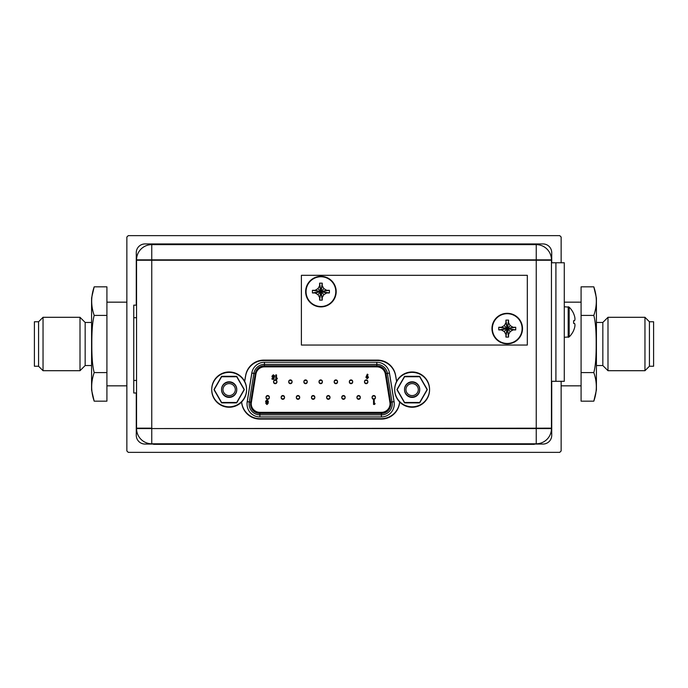 <?xml version="1.0" encoding="UTF-8"?>
<svg xmlns="http://www.w3.org/2000/svg" width="688" height="688" viewBox="0 0 688 688"><rect width="100%" height="100%" fill="white"/><g stroke="black" fill="none" stroke-linecap="round" stroke-linejoin="round"><path stroke-width="1.03" d="M561.141 237.033L559.74 235.64L128.26 235.64L126.859 237.033L126.859 450.967L128.26 452.36L559.74 452.36L561.141 450.967L561.141 381.307L561.141 450.967L559.74 452.36L128.26 452.36L126.859 450.967L126.859 237.033L128.26 235.64L559.74 235.64L561.141 237.033L561.141 262.764L561.141 237.033M136.276 435.349L136.276 393.003L136.276 435.349A8.72 8.72 0 0 0 144.987 444.061A8.72 8.72 0 0 1 136.276 435.349M136.276 305.145L136.276 252.651A8.72 8.72 0 0 1 144.987 243.939L543.013 243.939A8.72 8.72 0 0 1 551.724 252.651L551.724 262.764L551.724 252.651A8.72 8.72 0 0 0 543.013 243.939L144.987 243.939A8.72 8.72 0 0 0 136.276 252.651L136.276 305.145M543.013 444.061L534.309 444.061L543.013 444.061A8.72 8.72 0 0 0 551.724 435.349A8.72 8.72 0 0 1 543.013 444.061M153.579 444.061L144.987 444.061L153.579 444.061M551.724 381.307L551.724 435.349L551.724 381.307M551.449 428.581L551.449 260.253L151.756 260.253L151.756 244.636A15.205 15.205 0 0 0 136.551 259.84L151.756 259.84L151.756 428.16L136.551 428.16L136.551 259.84A15.205 15.205 0 0 1 151.756 244.636L536.244 244.636L536.244 443.786A15.205 15.205 0 0 0 551.449 428.581L536.244 428.581L536.244 259.84L551.449 259.84A15.205 15.205 0 0 0 536.244 244.636A15.205 15.205 0 0 1 551.449 259.84L551.449 428.16L136.551 428.581A15.205 15.205 0 0 0 151.756 443.786L536.244 443.786A15.205 15.205 0 0 0 551.449 428.581M241.617 402.007A18.413 18.413 0 0 0 259.978 419.095L381.307 419.095A18.413 18.413 0 0 0 399.668 402.007M396.606 381.453L395.6 375.734A18.413 18.413 0 0 0 377.471 360.529L263.814 360.529A18.413 18.413 0 0 0 245.685 375.734L244.679 381.453M136.551 428.581L136.551 260.253L151.756 260.253L151.756 428.581L536.244 428.581M241.643 401.973A18.413 18.413 0 0 0 259.978 418.682L381.307 418.682A18.413 18.413 0 0 0 399.633 401.973M396.658 381.35L395.6 375.321A18.413 18.413 0 0 0 377.471 360.108L263.814 360.108A18.413 18.413 0 0 0 245.685 375.321L244.618 381.35M551.449 381.307L555.913 381.307L555.913 262.764L564.28 262.764L564.28 381.307L555.913 381.307L555.913 262.764L551.449 262.764M573.577 320.737L573.611 322.001M573.611 313.633L573.611 313.633A20.717 20.717 0 0 1 574.549 316.179A20.356 17.63 0 0 1 574.996 319.051A20.356 10.174 0 0 1 574.549 320.711L573.577 320.711L573.611 322.104M573.611 330.438L573.611 330.438A20.717 20.717 0 0 0 574.549 327.892A20.356 17.63 180 0 0 574.996 325.02A20.356 10.174 180 0 0 574.549 323.36L573.577 323.36L573.611 321.7M276.507 374.883L275.802 374.883L275.802 378.839L276.894 378.839L277.324 378.176L276.507 378.176L276.507 374.883M259.866 412.336A8.643 8.643 0 0 1 251.326 402.317L255.927 373.722A8.643 8.643 0 0 1 264.467 366.455L376.809 366.455A8.643 8.643 0 0 1 385.349 373.722L389.95 402.317A8.643 8.643 0 0 1 381.419 412.336L259.866 412.336M251.799 373.059L253.863 373.395L249.262 401.981A10.741 10.741 0 0 0 249.125 403.693A10.741 10.741 0 0 1 249.262 401.981L247.198 401.646L251.799 373.059A12.831 12.831 0 0 1 264.467 362.266L376.809 362.266L376.809 364.365L264.467 364.365A10.741 10.741 0 0 0 253.863 373.395L255.239 373.618L250.638 402.205A9.34 9.34 0 0 0 259.866 413.032L381.419 413.032A9.34 9.34 0 0 0 390.638 402.205L386.037 373.618A9.34 9.34 0 0 0 376.809 365.758L264.467 365.758A9.34 9.34 0 0 0 255.239 373.618M389.408 373.068A12.831 12.831 0 0 1 389.477 373.481L394.086 402.067A12.831 12.831 0 0 1 381.419 416.937L259.866 416.937L259.866 414.847A10.741 10.741 0 0 1 249.125 404.105A10.741 10.741 0 0 0 259.866 414.847L381.419 414.847A10.741 10.741 0 0 0 392.014 401.981L387.413 373.395A10.741 10.741 0 0 0 376.809 364.365L376.809 365.758M273.85 378.839L274.314 376.637L273.248 376.757L272.706 376.13L273.282 375.485L274.632 375.846L273.317 374.779L272.001 376.155L273.437 377.428L273.282 378.176L272.044 378.176L272.044 378.839L273.85 378.839M367.289 374.143L365.99 377.067L367.211 378.305L368.424 377.067L367.229 375.82L367.925 374.461L367.289 374.143M366.704 377.033L367.194 376.474L367.719 377.033L367.203 377.592L366.704 377.033M276.92 381.582A1.677 1.677 0 0 0 275.243 379.914A1.677 1.677 0 0 0 273.566 381.582A1.677 1.677 0 0 0 275.243 383.259A1.677 1.677 0 0 0 276.92 381.582M307.226 381.582A1.677 1.677 0 0 0 305.558 379.914A1.677 1.677 0 0 0 303.881 381.582A1.677 1.677 0 0 0 305.558 383.259A1.677 1.677 0 0 0 307.226 381.582M337.541 381.582A1.677 1.677 0 0 0 335.864 379.914A1.677 1.677 0 0 0 334.187 381.582A1.677 1.677 0 0 0 335.864 383.259A1.677 1.677 0 0 0 337.541 381.582M367.848 381.582A1.677 1.677 0 0 0 366.171 379.914A1.677 1.677 0 0 0 364.502 381.582A1.677 1.677 0 0 0 366.171 383.259A1.677 1.677 0 0 0 367.848 381.582M284.514 397.2A1.677 1.677 0 0 0 282.845 395.531A1.677 1.677 0 0 0 281.168 397.2A1.677 1.677 0 0 0 282.845 398.877A1.677 1.677 0 0 0 284.514 397.2M314.829 397.2A1.677 1.677 0 0 0 313.152 395.531A1.677 1.677 0 0 0 311.483 397.2A1.677 1.677 0 0 0 313.152 398.877A1.677 1.677 0 0 0 314.829 397.2M345.135 397.2A1.677 1.677 0 0 0 343.467 395.531A1.677 1.677 0 0 0 341.79 397.2A1.677 1.677 0 0 0 343.467 398.877A1.677 1.677 0 0 0 345.135 397.2M375.45 397.2A1.677 1.677 0 0 0 373.773 395.531A1.677 1.677 0 0 0 372.105 397.2A1.677 1.677 0 0 0 373.773 398.877A1.677 1.677 0 0 0 375.45 397.2M360.297 397.2A1.677 1.677 0 0 0 358.62 395.531A1.677 1.677 0 0 0 356.943 397.2A1.677 1.677 0 0 0 358.62 398.877A1.677 1.677 0 0 0 360.297 397.2M329.982 397.2A1.677 1.677 0 0 0 328.314 395.531A1.677 1.677 0 0 0 326.637 397.2A1.677 1.677 0 0 0 328.314 398.877A1.677 1.677 0 0 0 329.982 397.2M299.676 397.2A1.677 1.677 0 0 0 297.999 395.531A1.677 1.677 0 0 0 296.322 397.2A1.677 1.677 0 0 0 297.999 398.877A1.677 1.677 0 0 0 299.676 397.2M269.361 397.2A1.677 1.677 0 0 0 267.692 395.531A1.677 1.677 0 0 0 266.015 397.2A1.677 1.677 0 0 0 267.692 398.877A1.677 1.677 0 0 0 269.361 397.2M352.695 381.582A1.677 1.677 0 0 0 351.018 379.914A1.677 1.677 0 0 0 349.349 381.582A1.677 1.677 0 0 0 351.018 383.259A1.677 1.677 0 0 0 352.695 381.582M322.38 381.582A1.677 1.677 0 0 0 320.711 379.914A1.677 1.677 0 0 0 319.034 381.582A1.677 1.677 0 0 0 320.711 383.259A1.677 1.677 0 0 0 322.38 381.582M292.073 381.582A1.677 1.677 0 0 0 290.396 379.914A1.677 1.677 0 0 0 288.728 381.582A1.677 1.677 0 0 0 290.396 383.259A1.677 1.677 0 0 0 292.073 381.582M374.625 403.994L375.037 403.34L374.238 403.34L374.238 400.081L373.532 400.081L373.532 403.994L374.625 403.994M266.17 402.205L265.826 403.013L266.961 404.131L268.114 403.022L268.311 401.181L266.961 399.977L265.628 401.181L266.17 402.205M267.4 402.97L266.978 403.426L266.54 402.979L266.97 402.506L267.4 402.97M267.606 401.25L266.961 401.801L266.333 401.233L266.97 400.683L267.606 401.25M221.605 402.471L214.063 389.391L221.605 376.319L236.706 376.319L244.249 389.391L236.706 402.471L221.605 402.471M221.553 389.391A7.602 7.602 0 0 1 229.156 381.797A7.602 7.602 0 0 1 236.758 389.391A7.602 7.602 0 0 1 229.156 396.993A7.602 7.602 0 0 1 221.553 389.391M229.156 406.823A17.432 17.432 0 0 1 211.723 389.391A17.432 17.432 0 0 1 229.156 371.959A17.432 17.432 0 0 1 246.588 389.391A17.432 17.432 0 0 1 229.156 406.823M235.356 389.606A6.209 6.209 0 0 1 229.156 395.6A6.209 6.209 0 0 1 222.955 389.606A6.209 6.209 0 0 1 229.156 383.603A6.209 6.209 0 0 1 235.356 389.606M404.578 402.471L397.028 389.391L404.578 376.319L419.671 376.319L427.222 389.391L419.671 402.471L404.578 402.471M404.527 389.391A7.602 7.602 0 0 1 412.129 381.797A7.602 7.602 0 0 1 419.723 389.391A7.602 7.602 0 0 1 412.129 396.993A7.602 7.602 0 0 1 404.527 389.391M412.129 406.823A17.432 17.432 0 0 1 394.697 389.391A17.432 17.432 0 0 1 412.129 371.959A17.432 17.432 0 0 1 429.561 389.391A17.432 17.432 0 0 1 412.129 406.823M418.33 389.606A6.209 6.209 0 0 1 412.129 395.6A6.209 6.209 0 0 1 405.92 389.606A6.209 6.209 0 0 1 412.129 383.603A6.209 6.209 0 0 1 418.33 389.606M527.318 345.049L301.396 345.049L301.396 275.32L527.318 275.32L527.318 345.049M326.774 290.31L329.406 290.31L320.918 291.635L329.406 290.31L329.32 292.959L312.429 290.31L315.061 290.31L317.933 288.65L319.593 285.778L319.602 283.146L322.242 283.146L322.242 285.778L323.902 288.65L326.774 290.31L320.918 291.635L315.061 290.31L317.933 288.65L320.918 291.635L319.602 283.146L320.918 291.635L322.242 283.146L320.918 291.635L323.902 288.65L326.774 290.31L329.406 290.31L312.429 292.95L312.429 290.31L320.918 291.635L312.429 292.95L312.429 290.31L320.918 291.635L317.933 294.619L315.061 292.959L320.918 291.635L319.593 297.491L317.933 294.619L315.061 292.959L312.429 292.95L320.918 291.635L319.602 300.123L320.918 291.635L322.242 300.123L319.602 300.123L319.593 297.491L317.933 294.619L320.918 291.635L322.242 300.123L319.602 300.123L320.918 291.635L323.902 294.619L322.242 297.491L320.918 291.635L329.406 292.95L326.774 292.959L323.902 294.619L322.242 297.491L322.242 300.123L320.918 291.635L317.933 288.65L319.593 285.778L320.918 291.635L319.602 283.146L322.242 283.146L320.918 291.635L322.242 285.778L323.902 288.65L320.918 291.635L323.902 294.619L322.242 297.491L320.918 291.635L326.774 292.959L323.902 294.619L320.918 291.635L329.406 292.95L320.918 291.635L326.774 290.31L323.902 288.65L320.918 291.635L329.406 290.31L329.406 292.95L312.429 290.31L315.061 290.31L317.933 288.65L319.593 285.778L319.602 283.146L322.242 283.146L322.242 285.778L323.902 288.65M336.191 291.635A15.274 15.274 0 0 1 320.918 306.9A15.274 15.274 0 0 1 305.653 291.635A15.274 15.274 0 0 1 320.918 276.361A15.274 15.274 0 0 1 336.191 291.635A15.274 15.274 0 0 1 320.918 306.9A15.274 15.274 0 0 1 305.653 291.635A15.274 15.274 0 0 1 320.918 276.361A15.274 15.274 0 0 1 336.191 291.635A15.274 15.274 0 0 1 320.918 306.9A15.274 15.274 0 0 1 305.653 291.635A15.274 15.274 0 0 1 320.918 276.361A15.274 15.274 0 0 1 336.191 291.635M513.093 327.264L515.725 327.264L507.237 328.589L515.725 327.264L515.725 329.913L498.748 327.264L501.38 327.264L504.252 325.605L505.912 322.732L505.912 320.101L508.561 320.101L508.561 322.732L510.221 325.605L513.093 327.264L507.237 328.589L501.38 327.264L504.252 325.605L507.237 328.589L505.912 320.101L507.237 328.589L508.561 320.101L507.237 328.589L510.221 325.605L513.093 327.264L515.725 327.264L498.748 329.913L498.748 327.264L507.237 328.589L498.748 329.913L498.748 327.264L507.237 328.589L504.252 331.573L501.38 329.913L507.237 328.589L505.912 334.445L504.252 331.573L501.38 329.913L498.748 329.913L507.237 328.589L505.912 337.077L507.237 328.589L508.561 337.077L505.912 337.077L505.912 334.445L504.252 331.573L507.237 328.589L508.561 337.077L505.912 337.077L507.237 328.589L510.221 331.573L508.561 334.445L507.237 328.589L515.725 329.913L513.093 329.913L510.221 331.573L508.561 334.445L508.561 337.077L507.237 328.589L504.252 325.605L505.912 322.732L507.237 328.589L505.912 320.101L508.561 320.101L507.237 328.589L508.561 322.732L510.221 325.605L507.237 328.589L510.221 331.573L508.561 334.445L507.237 328.589L513.093 329.913L510.221 331.573L507.237 328.589L515.725 329.913L507.237 328.589L513.093 327.264L510.221 325.605L507.237 328.589L515.725 327.264L515.725 329.913L498.748 327.264L501.38 327.264L504.252 325.605L505.912 322.732L505.912 320.101L508.561 320.101L508.561 322.732L510.221 325.605M522.51 328.589A15.274 15.274 0 0 1 507.237 343.862A15.274 15.274 0 0 1 491.963 328.589A15.274 15.274 0 0 1 507.237 313.315A15.274 15.274 0 0 1 522.51 328.589A15.274 15.274 0 0 1 507.237 343.862A15.274 15.274 0 0 1 491.963 328.589A15.274 15.274 0 0 1 507.237 313.315A15.274 15.274 0 0 1 522.51 328.589A15.274 15.274 0 0 1 507.237 343.862A15.274 15.274 0 0 1 491.963 328.589A15.274 15.274 0 0 1 507.237 313.315A15.274 15.274 0 0 1 522.51 328.589M329.406 290.31L329.406 292.95M322.242 297.491L322.242 300.123L319.602 300.123L319.593 297.491L317.933 294.619L315.061 292.959L312.429 292.95L312.429 290.31M315.061 290.31L320.918 291.635L317.933 288.65M319.593 285.778L320.918 291.635L319.602 283.146M322.242 283.146L320.918 291.635L322.242 285.778M312.429 292.95L320.918 291.635L315.061 292.959M317.933 294.619L320.918 291.635L319.593 297.491M319.602 300.123L320.918 291.635L322.242 300.123M326.774 292.959L323.902 294.619M515.725 327.264L515.725 329.913M508.561 334.445L508.561 337.077L505.912 337.077L505.912 334.445L504.252 331.573L501.38 329.913L498.748 329.913L498.748 327.264M501.38 327.264L507.237 328.589L504.252 325.605M505.912 322.732L507.237 328.589L505.912 320.101M508.561 320.101L507.237 328.589L508.561 322.732M498.748 329.913L507.237 328.589L501.38 329.913M504.252 331.573L507.237 328.589L505.912 334.445M505.912 337.077L507.237 328.589L508.561 337.077M513.093 329.913L510.221 331.573M276.507 375.295L275.802 375.295L275.802 379.251L276.894 379.251L277.324 378.598L276.507 378.598L276.507 375.295M259.866 412.757A8.643 8.643 0 0 1 251.326 402.729L255.927 374.143A8.643 8.643 0 0 1 264.467 366.867L376.809 366.867A8.643 8.643 0 0 1 385.349 374.143L389.95 402.729A8.643 8.643 0 0 1 381.419 412.757L259.866 412.757M273.85 379.251L274.314 377.058L272.706 376.551L273.282 375.906L274.632 376.259L273.317 375.192L272.001 376.568L273.437 377.85L273.282 378.598L272.044 378.598L272.044 379.251L273.85 379.251M367.289 374.564L365.99 377.48L367.211 378.718L368.424 377.488L367.229 376.233L367.925 374.883L367.289 374.564M366.704 377.445L367.194 376.895L367.719 377.454L367.203 378.013L366.704 377.445M276.92 382.003A1.677 1.677 0 0 0 275.243 380.326A1.677 1.677 0 0 0 273.566 382.003A1.677 1.677 0 0 0 275.243 383.68A1.677 1.677 0 0 0 276.92 382.003M307.226 382.003A1.677 1.677 0 0 0 305.558 380.326A1.677 1.677 0 0 0 303.881 382.003A1.677 1.677 0 0 0 305.558 383.68A1.677 1.677 0 0 0 307.226 382.003M337.541 382.003A1.677 1.677 0 0 0 335.864 380.326A1.677 1.677 0 0 0 334.187 382.003A1.677 1.677 0 0 0 335.864 383.68A1.677 1.677 0 0 0 337.541 382.003M367.848 382.003A1.677 1.677 0 0 0 366.171 380.326A1.677 1.677 0 0 0 364.502 382.003A1.677 1.677 0 0 0 366.171 383.68A1.677 1.677 0 0 0 367.848 382.003M284.514 397.621A1.677 1.677 0 0 0 282.845 395.953A1.677 1.677 0 0 0 281.168 397.621A1.677 1.677 0 0 0 282.845 399.298A1.677 1.677 0 0 0 284.514 397.621M314.829 397.621A1.677 1.677 0 0 0 313.152 395.953A1.677 1.677 0 0 0 311.483 397.621A1.677 1.677 0 0 0 313.152 399.298A1.677 1.677 0 0 0 314.829 397.621M345.135 397.621A1.677 1.677 0 0 0 343.467 395.953A1.677 1.677 0 0 0 341.79 397.621A1.677 1.677 0 0 0 343.467 399.298A1.677 1.677 0 0 0 345.135 397.621M375.45 397.621A1.677 1.677 0 0 0 373.773 395.953A1.677 1.677 0 0 0 372.105 397.621A1.677 1.677 0 0 0 373.773 399.298A1.677 1.677 0 0 0 375.45 397.621M360.297 397.621A1.677 1.677 0 0 0 358.62 395.953A1.677 1.677 0 0 0 356.943 397.621A1.677 1.677 0 0 0 358.62 399.298A1.677 1.677 0 0 0 360.297 397.621M329.982 397.621A1.677 1.677 0 0 0 328.314 395.953A1.677 1.677 0 0 0 326.637 397.621A1.677 1.677 0 0 0 328.314 399.298A1.677 1.677 0 0 0 329.982 397.621M299.676 397.621A1.677 1.677 0 0 0 297.999 395.953A1.677 1.677 0 0 0 296.322 397.621A1.677 1.677 0 0 0 297.999 399.298A1.677 1.677 0 0 0 299.676 397.621M269.361 397.621A1.677 1.677 0 0 0 267.692 395.953A1.677 1.677 0 0 0 266.015 397.621A1.677 1.677 0 0 0 267.692 399.298A1.677 1.677 0 0 0 269.361 397.621M352.695 382.003A1.677 1.677 0 0 0 351.018 380.326A1.677 1.677 0 0 0 349.349 382.003A1.677 1.677 0 0 0 351.018 383.68A1.677 1.677 0 0 0 352.695 382.003M322.38 382.003A1.677 1.677 0 0 0 320.711 380.326A1.677 1.677 0 0 0 319.034 382.003A1.677 1.677 0 0 0 320.711 383.68A1.677 1.677 0 0 0 322.38 382.003M292.073 382.003A1.677 1.677 0 0 0 290.396 380.326A1.677 1.677 0 0 0 288.728 382.003A1.677 1.677 0 0 0 290.396 383.68A1.677 1.677 0 0 0 292.073 382.003M374.625 404.406L375.037 403.761L374.238 403.761L374.238 400.502L373.532 400.502L373.532 404.406L374.625 404.406M266.17 402.626L265.826 403.435L266.961 404.553L268.114 403.443L268.311 401.603L266.961 400.39L265.628 401.603L266.17 402.626M267.4 403.392L266.978 403.839L266.54 403.4L266.97 402.927L267.4 403.392M267.606 401.663L266.961 402.222L266.333 401.646L266.97 401.104L267.606 401.663M221.605 402.884L214.063 389.812L221.605 376.74L236.706 376.74L244.249 389.812L236.706 402.884L221.605 402.884M221.553 389.812A7.602 7.602 0 0 1 229.156 382.21A7.602 7.602 0 0 1 236.758 389.812A7.602 7.602 0 0 1 229.156 397.415A7.602 7.602 0 0 1 221.553 389.812M229.156 407.244A17.432 17.432 0 0 1 211.723 389.812A17.432 17.432 0 0 1 229.156 372.38A17.432 17.432 0 0 1 246.588 389.812A17.432 17.432 0 0 1 229.156 407.244M404.578 402.884L397.028 389.812L404.578 376.74L419.671 376.74L427.222 389.812L419.671 402.884L404.578 402.884M404.527 389.812A7.602 7.602 0 0 1 412.129 382.21A7.602 7.602 0 0 1 419.723 389.812A7.602 7.602 0 0 1 412.129 397.415A7.602 7.602 0 0 1 404.527 389.812M412.129 407.244A17.432 17.432 0 0 1 394.697 389.812A17.432 17.432 0 0 1 412.129 372.38A17.432 17.432 0 0 1 429.561 389.812A17.432 17.432 0 0 1 412.129 407.244M534.309 443.786L534.309 444.345L153.579 444.345L153.579 443.786M520.85 244.636L520.85 244.077L534.8 244.077L534.8 244.636M520.85 244.077L154.069 244.077L154.069 244.636M136.551 380.455L133.764 380.455L133.764 305.145L136.551 305.145M133.764 380.455L133.764 393.003L136.551 393.003M38.58 366.24L38.58 321.76L34.4 321.76L34.4 366.24L38.58 366.24L43.043 370.703L80.006 370.703L80.006 317.297L43.043 317.297L43.043 370.703M106.915 372.586L106.915 401.164L94.187 401.164C90.85 391.627 90.85 382.098 94.187 372.586L106.915 372.586L106.915 286.836L94.187 286.836L91.581 297.981L91.581 390.019L94.187 401.164M94.187 372.586C92.545 366.575 91.753 357.046 91.822 344C91.762 330.859 92.553 321.33 94.187 315.414L106.915 315.414M94.187 315.414C90.85 305.902 90.85 296.373 94.187 286.836M80.006 317.297L85.166 322.457L85.166 365.543L91.581 365.543M649.42 321.76L649.42 366.24L653.6 366.24L653.6 321.76L649.42 321.76L644.957 317.297L607.994 317.297L607.994 370.703L602.834 365.543L602.834 322.457L607.994 317.297M649.42 366.24L644.957 370.703L644.957 317.297M581.085 315.414L581.085 286.836L593.813 286.836C597.15 296.373 597.15 305.902 593.813 315.414L581.085 315.414L581.085 401.164L593.813 401.164L596.419 390.019L596.419 297.981L596.419 322.457L602.834 322.457M593.813 315.414C595.455 321.425 596.247 330.954 596.178 344C596.238 357.141 595.447 366.67 593.813 372.586L581.085 372.586M593.813 372.586C597.15 382.098 597.15 391.627 593.813 401.164M602.834 365.543L596.419 365.543L596.419 390.019M151.756 443.786L151.756 428.581M536.244 259.84L151.756 259.84M564.28 306.762L569.157 307.158L569.157 336.914L568.185 337.309L568.185 306.762L569.157 307.158A20.76 20.76 0 0 1 573.611 313.53M250.638 402.205L249.262 401.981M264.467 365.758L264.467 362.266M386.037 373.618L389.477 373.059L394.086 401.646L390.638 402.205M392.151 403.693A10.741 10.741 0 0 0 392.014 401.981M394.086 401.646A12.831 12.831 0 0 1 394.25 403.693M376.809 362.266A12.831 12.831 0 0 1 389.477 373.059M259.866 416.937A12.831 12.831 0 0 1 247.035 404.105A12.831 12.831 0 0 1 247.198 401.646M335.796 291.635A14.878 14.878 0 0 0 320.918 276.757A14.878 14.878 0 0 0 306.048 291.635A14.878 14.878 0 0 0 320.918 306.513A14.878 14.878 0 0 0 335.796 291.635A14.878 14.878 0 0 0 320.918 276.757A14.878 14.878 0 0 0 306.048 291.635A14.878 14.878 0 0 0 320.918 306.513A14.878 14.878 0 0 0 335.796 291.635A14.878 14.878 0 0 0 320.918 276.757A14.878 14.878 0 0 0 306.048 291.635A14.878 14.878 0 0 0 320.918 306.513A14.878 14.878 0 0 0 335.796 291.635M522.115 328.589A14.878 14.878 0 0 0 507.237 313.711A14.878 14.878 0 0 0 492.359 328.589A14.878 14.878 0 0 0 507.237 343.467A14.878 14.878 0 0 0 522.115 328.589A14.878 14.878 0 0 0 507.237 313.711A14.878 14.878 0 0 0 492.359 328.589A14.878 14.878 0 0 0 507.237 343.467A14.878 14.878 0 0 0 522.115 328.589A14.878 14.878 0 0 0 507.237 313.711A14.878 14.878 0 0 0 492.359 328.589A14.878 14.878 0 0 0 507.237 343.467A14.878 14.878 0 0 0 522.115 328.589M255.239 374.031L250.638 402.626A9.34 9.34 0 0 0 259.866 413.454L381.419 413.454A9.34 9.34 0 0 0 390.638 402.626L386.037 374.031A9.34 9.34 0 0 0 376.809 366.171L264.467 366.171A9.34 9.34 0 0 0 255.239 374.031L255.179 374.023M381.419 413.454L381.419 416.937M259.866 414.847L259.866 413.454M247.035 404.105A12.831 12.831 0 0 1 247.198 402.067L251.799 373.481A12.831 12.831 0 0 1 251.877 373.068M520.36 444.345L520.36 443.786M167.528 444.345L167.528 443.786M168.018 244.636L168.018 244.077M136.551 317.701L133.764 317.701M564.28 337.309L569.157 336.914A20.76 20.76 0 0 0 573.611 330.541M38.58 321.76L43.043 317.297M106.915 385.839L126.859 385.839M106.915 302.161L126.859 302.161M85.166 365.543L80.006 370.703M85.166 322.457L91.581 322.457M581.085 385.839L561.141 385.839M581.085 302.161L564.28 302.161M593.813 286.836L596.419 297.981M644.957 370.703L607.994 370.703"/></g></svg>
